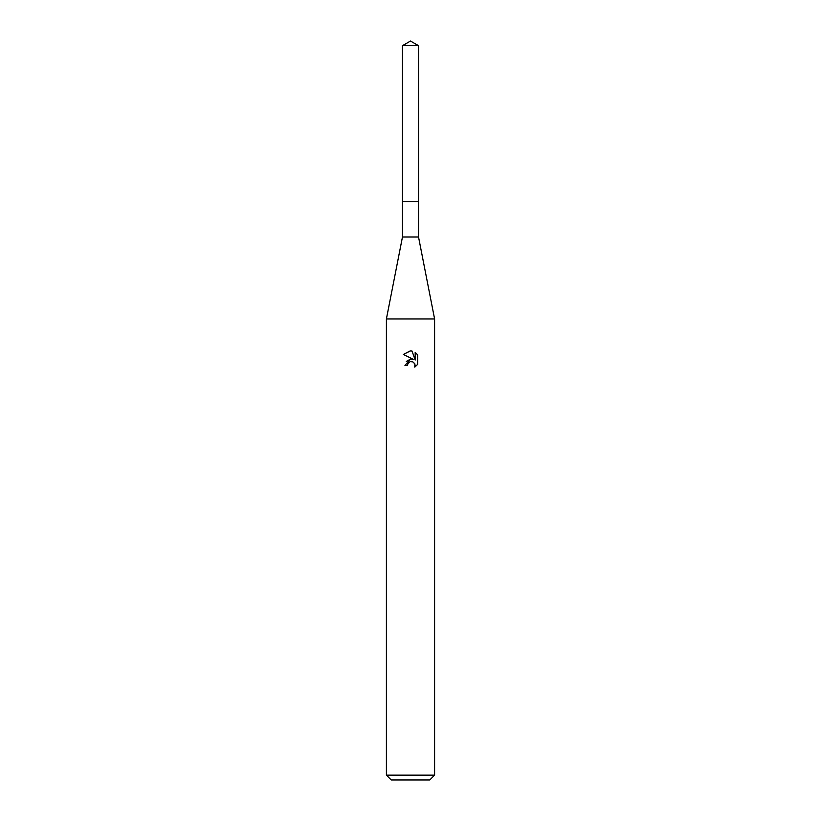 <?xml version="1.0" encoding="UTF-8"?>
<svg xmlns="http://www.w3.org/2000/svg" width="821" height="821" viewBox="0 0 821 821"><rect width="100%" height="100%" fill="white"/><g stroke="black" fill="none" stroke-linecap="round" stroke-linejoin="round"><path stroke-width="1.23" d="M418.536 201.699L418.536 237.023L402.464 237.023L402.464 201.699L418.536 201.699L402.454 201.679L402.464 45.689L410.5 41.05L418.536 45.689L418.546 201.679M402.464 237.023L386.404 318.938L434.596 318.938L434.596 775.127L386.404 775.127L391.227 779.95L429.773 779.95L434.596 775.127M407.493 365.427L407.893 363.682L407.493 365.427L404.958 365.427L410.5 359.095L413.568 359.475L403.337 354.426M410.264 350.895L403.347 354.426L410.5 350.906L412.05 351.07L415.18 360.06L415.18 352.363L417.653 354.867L415.18 352.363M417.663 354.867L417.663 364.37M414.523 363.241L415.19 365.407L414.779 367.131L417.653 364.37L414.779 367.131L414.892 363.929L412.809 361.856L410.5 361.651L411.66 361.568M413.568 359.475L412.296 359.126M410.521 359.095L406.313 361.466M409.905 361.835L407.893 363.682M412.05 351.07L410.654 350.906M402.464 45.689L418.536 45.689M418.536 237.023L434.596 318.938M386.404 318.938L386.404 775.127"/></g></svg>
